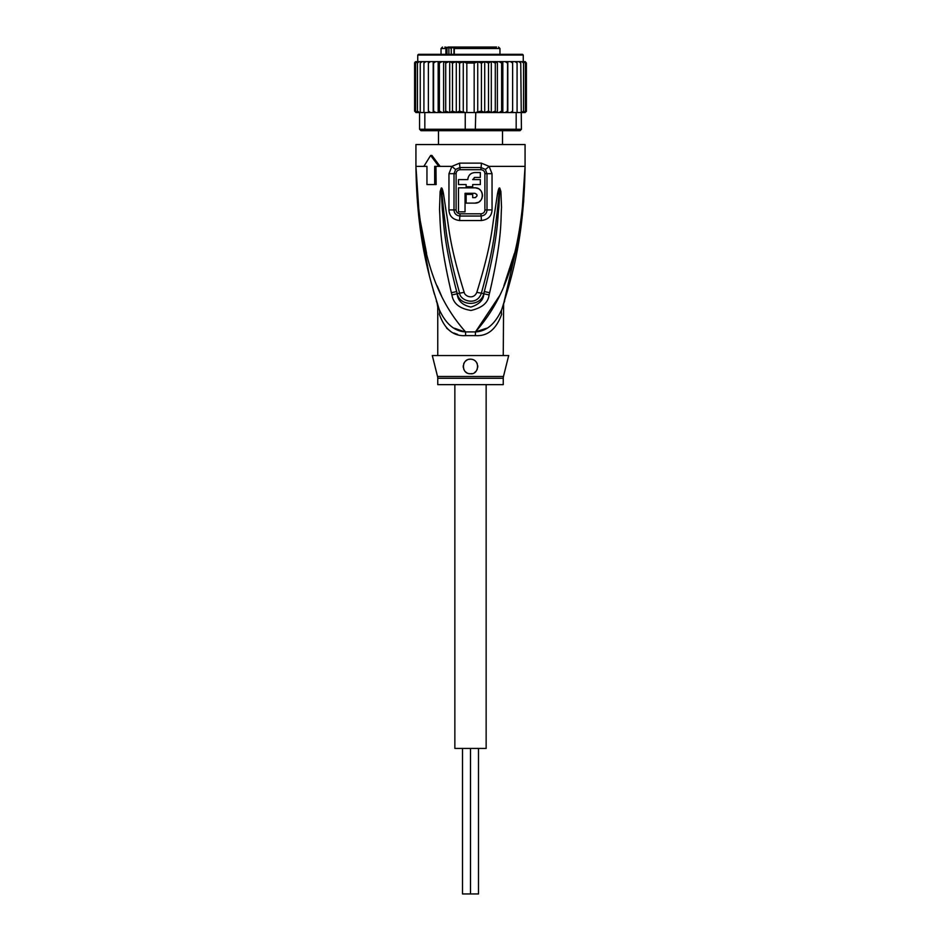 <?xml version="1.0" encoding="UTF-8"?>
<svg xmlns="http://www.w3.org/2000/svg" width="941" height="941" viewBox="0 0 941 941"><rect width="100%" height="100%" fill="white"/><g stroke="black" fill="none" stroke-linecap="round" stroke-linejoin="round"><path stroke-width="1.41" d="M486.144 384.646L486.144 748.436L470.5 748.436L470.5 893.95L462.502 893.95L462.502 748.436M454.856 384.646L454.856 748.436L470.5 748.436L470.5 893.95L478.499 893.95L478.499 748.436M448.069 47.05L445.881 48.509L446.999 48.509L446.999 54.331M459.761 47.05L448.375 47.05L448.892 47.779L444.881 47.05M482.451 47.05L460.337 47.05M441.035 54.331L441.035 48.509L445.881 48.509L445.881 54.331M454.291 54.331L454.291 48.509L499.965 48.509L499.965 54.331M502.518 144.549L502.518 130.717M438.482 144.549L438.482 130.717M485.156 47.05L495.166 47.05M496.542 47.05L456.561 47.05M448.916 47.05L451.609 47.05M476.958 47.05L477.734 47.05M450.88 48.509L450.88 47.05M451.257 54.331L451.257 47.779L448.892 47.779L448.892 54.331M447.528 47.779L446.999 48.509M454.291 48.509L455.221 47.05L453.962 48.509L453.962 54.331M525.278 61.624L526.407 63.059L525.031 61.6L523.255 61.6L523.255 55.048L522.526 54.331L470.5 54.331L514.88 54.331M426.12 54.331L470.5 54.331L418.474 54.331L417.745 55.048L523.255 55.048M497.389 112.532L498.918 112.532L496.625 112.532L497.389 112.532L497.389 61.6L495.284 63.059L495.284 111.073L491.79 112.532L479.004 112.532L491.308 112.532L491.308 61.6L442.082 61.6L439.376 63.059L439.376 111.073L442.082 112.532L444.375 112.532L445.716 111.073L449.21 112.532L475.758 112.532L475.299 130.717L515.174 130.717L516.174 129.27L521.432 129.27L519.973 130.717L515.174 130.717M490.979 61.6L488.508 63.059L484.709 61.647L481.427 63.059L477.734 61.883L474.17 63.059L466.83 63.059L463.266 61.883L459.573 63.059L456.291 61.647L452.492 63.059L450.021 61.6M433.201 112.532L433.201 61.6L430.484 61.6L428.378 63.059L428.378 111.073L428.496 112.532L435.812 112.532L424.826 112.532L424.826 129.27L419.568 129.27L421.027 130.717L465.701 130.717L465.242 129.27L516.174 129.27L516.174 112.532L507.599 112.532L512.504 112.532L512.622 111.073L510.516 112.532M465.701 130.717L475.299 130.717M465.242 112.532L465.242 129.27L424.826 129.27L425.826 130.717M424.826 112.532L419.568 112.532L419.568 129.27M520.749 63.059L518.762 61.6L520.091 61.6L520.749 63.059L521.432 129.27M520.749 112.532L516.174 112.532M479.004 112.532L475.758 112.532M505.188 112.532L502.212 112.532L507.599 112.532L507.434 111.073L505.188 112.532M461.996 112.532L450.021 112.532L452.492 111.073L456.291 112.485L456.291 61.647M449.692 61.6L449.692 112.532L438.177 112.532L439.376 111.073M428.378 111.073L430.484 112.532M419.333 112.532L418.369 112.532L417.451 111.073L419.568 112.532L416.71 112.532L415.557 111.073L417.298 112.532M418.204 61.6L416.169 61.6L414.593 63.059L414.593 111.073L415.969 112.532L414.593 111.073L416.169 112.532L418.204 112.532M415.969 112.532L417.745 112.532M522.796 112.532L525.278 112.508M525.031 112.532L526.407 111.073L525.031 112.532L523.255 112.532M526.36 111.438L524.831 112.532M523.702 112.532L525.443 111.073L523.702 112.532L521.455 112.532L522.631 112.532L523.549 111.073L521.667 112.532M433.401 112.532L433.566 111.073L435.812 112.532L438.177 112.532L438.177 61.6L435.812 61.6L433.566 63.059L433.566 111.073M498.918 112.532L502.212 112.532L501.624 111.073L498.918 112.532M491.308 112.532L496.625 112.532L495.284 111.073M476.722 112.132L481.427 111.073L484.709 112.485L488.508 111.073L490.979 112.532M474.17 63.059L474.17 112.532M466.83 63.059L466.83 112.532M459.573 63.059L459.573 111.073L463.266 112.261L463.266 61.883M463.266 112.261L464.278 112.132M456.291 112.485L459.573 111.073M484.709 112.485L484.709 61.647M488.508 63.059L488.508 111.073M481.427 63.059L481.427 111.073M477.734 112.261L477.734 61.883M452.492 63.059L452.492 111.073M430.484 61.6L428.496 61.6L428.378 63.059M435.812 61.6L424.309 61.6L423.921 63.059L425.979 61.6M423.921 63.059L423.921 112.532M417.451 111.073L417.451 63.059L419.333 61.6L424.814 61.6L422.238 61.6L420.251 63.059L420.251 112.532M422.238 61.6L420.909 61.6L420.251 63.059M419.333 61.6L418.369 61.6L417.451 63.059M419.545 61.6L417.298 61.6L415.557 63.059L415.557 111.073M417.298 61.6L415.557 63.059M416.169 61.6L414.593 63.059L415.287 61.788M414.64 62.694L414.593 111.073M417.745 55.048L417.745 61.6L415.969 61.6M526.407 63.059L526.407 111.073L526.407 63.059L524.831 61.6L522.796 61.6M523.702 61.6L525.443 63.059L523.702 61.6L516.691 61.6L517.08 63.059L515.021 61.6L507.599 61.6L507.434 111.073M525.443 63.059L525.443 111.073M523.549 63.059L521.667 61.6L522.631 61.6L523.549 63.059L523.549 111.073M518.762 61.6L512.504 61.6L512.622 63.059L510.516 61.6L507.799 61.6L507.799 112.532M517.08 63.059L517.08 112.532M516.691 61.6L515.021 61.6M512.622 63.059L512.622 111.073M512.504 61.6L510.516 61.6M445.716 111.073L445.716 63.059L449.21 61.6M445.716 63.059L444.375 61.6M443.611 112.532L443.611 61.6M442.082 61.6L438.177 61.6M439.376 63.059L438.788 61.6M433.566 63.059L433.401 61.6M507.599 61.6L505.188 61.6L507.434 63.059M502.823 112.532L502.823 61.6L505.188 61.6M502.823 61.6L501.624 63.059L501.624 111.073M502.212 61.6L498.918 61.6L501.624 63.059M497.389 61.6L498.918 61.6M496.625 61.6L491.79 61.6L495.284 63.059M424.814 61.6L428.496 61.6M523.643 202.244L525.066 166.369C524.078 241.519 510.434 281.088 501.753 309.53C495.225 323.939 486.462 331.397 475.464 331.914A14.55 2.176 -90 0 0 475.393 335.608L465.607 335.608C453.468 336.443 444.693 329.291 439.318 314.153C437.212 304.872 437.212 304.872 439.318 314.153A14.55 10.257 -18.5 0 0 439.247 309.53C436.306 300.544 436.306 300.544 439.247 309.53C430.566 281.1 416.91 241.496 415.934 166.369L418.686 216.101M437.753 355.545L437.753 307.272L437.071 302.861L439.247 309.53C445.775 323.927 454.538 331.397 465.536 331.914A14.55 2.176 -90 0 1 465.607 335.608L464.795 335.596M503.247 355.545L503.611 303.837M437.541 376.506A7.281 7.281 -90 0 1 437.753 378.27L503.247 378.27A7.281 7.281 90 0 1 503.459 376.506L508.693 355.545L432.307 355.545L437.541 376.506L503.459 376.506M503.247 378.27L503.247 384.646L437.753 384.646L437.753 378.27M471.959 373.589A7.281 7.281 0 0 1 470.5 373.73C461.09 374.306 461.184 358.709 470.5 359.18L468.806 359.38A7.281 7.281 0 0 1 472.182 359.38M473.793 359.968A7.281 7.281 0 0 1 475.24 360.932M476.44 362.25A7.281 7.281 0 0 1 477.287 363.849M477.722 365.602A7.281 7.281 0 0 1 477.734 367.284M477.381 368.801A7.281 7.281 0 0 1 476.758 370.154M475.875 371.366A7.281 7.281 0 0 1 474.735 372.377M469.359 373.648A7.281 7.281 0 0 1 468.736 373.518M466.995 372.836L467.065 372.871A7.281 7.281 0 0 1 465.689 371.907M464.536 370.625A7.281 7.281 0 0 1 463.725 369.119L464.536 370.625M463.29 367.437A7.281 7.281 0 0 1 463.266 365.661M463.69 363.896A7.281 7.281 0 0 1 464.525 362.309L463.972 363.238M465.713 360.979A7.281 7.281 0 0 1 467.171 359.991L465.713 360.979M463.231 366.225L463.278 367.378M477.769 366.249L477.734 365.661M470.5 359.18C480.78 359.427 478.863 375 470.5 373.73M465.042 193.293L474.864 193.293C477.687 194.752 477.687 196.21 474.864 197.657L472.688 197.657L472.688 194.387L466.136 194.387L466.136 203.115L474.864 203.115C484.744 203.55 484.721 187.424 474.864 187.835L458.49 187.835L458.49 211.843L465.042 211.843L465.042 193.293M466.136 184.565L466.136 186.741L472.688 186.741L472.688 184.565L480.322 184.565L480.322 179.613L472.688 179.613L474.864 177.437L480.322 177.437L480.322 172.556L474.864 172.556C470.582 172.968 468.23 175.32 467.806 179.613L458.49 179.613L458.49 184.565L466.136 184.565M474.864 193.293L476.758 194.387M477.016 195.105L477.016 195.857M475.617 197.528L474.864 197.657M474.864 203.115L478.075 202.409M479.169 201.786L480.545 200.586M481.486 199.292L482.133 197.822M482.451 196.375L482.462 194.705M482.168 193.223L481.486 191.658M480.475 190.282L479.075 189.094M478.216 188.612L475.546 187.871M474.217 177.531L474.864 177.437M474.864 172.556L473.288 172.732M471.888 173.215L471.218 173.579M470.676 173.932L469.347 175.214M467.995 178.002L467.806 179.613M502.435 307.484L503.164 305.237M503.647 303.72L520.538 230.18M501.8 309.377L501.753 309.53A14.55 10.257 -161.5 0 0 501.682 314.153C503.788 304.872 503.788 304.872 501.682 314.153C496.295 329.291 487.532 336.443 475.393 335.608M454.538 328.268L464.466 331.738M446.61 328.127L450.116 330.961M453.833 333.02L457.585 334.408M521.914 214.524L525.066 166.369C522.055 266.091 498.165 305.896 475.464 331.914L486.415 328.303M456.091 209.937L456.103 173.662C456.279 171.356 457.597 170.027 460.078 169.698A3.635 0.729 90 0 0 459.937 167.522L455.644 169.439L454.021 173.673L453.997 209.925C454.209 213.489 456.185 215.524 459.902 216.042A3.635 0.753 -90 0 0 460.02 214.089A3.635 0.753 -90 0 0 460.02 213.819C457.538 213.478 456.232 212.184 456.091 209.937L448.939 209.902L448.963 173.697L451.892 166.369L459.643 163.146L481.357 163.146L489.108 166.369L492.037 173.697L492.061 209.902C491.684 216.148 488.108 219.7 481.322 220.535A7.281 1.506 -90 0 0 481.098 216.042L459.902 216.042A7.281 1.506 -90 0 0 459.679 220.535C452.892 219.7 449.316 216.148 448.939 209.902M460.078 169.698L480.922 169.698C483.415 170.039 484.733 171.356 484.897 173.662L484.909 209.937C484.768 212.196 483.451 213.489 480.98 213.819L460.02 213.819M489.085 294.886C488.25 302.626 482.239 307.813 471.018 310.448C459.584 308.672 453.221 303.484 451.915 294.886L451.351 292.663A7.281 0.753 -12.7 0 0 456.667 291.522L457.314 293.698C459.573 306.472 481.169 306.707 483.686 293.698L484.333 291.522L483.815 293.745C483.568 299.956 479.263 304.402 470.9 307.072C462.313 305.155 457.738 300.708 457.185 293.745L456.667 291.522C443.14 239.567 443.964 222.511 442.305 209.702L441.341 191.764A7.281 0.953 7.2 0 1 440.117 191.529L441.211 188.106A7.281 3.399 51.8 0 0 441.388 188.423L443.987 213.678C446.046 227.228 445.893 243.884 459.62 293.11C459.855 300.579 477.04 306.754 481.38 293.11C495.542 242.096 494.966 226.522 497.048 213.395L499.612 188.423A7.281 3.399 128.3 0 0 499.789 188.106L500.883 191.494A7.281 0.953 172.7 0 1 499.659 191.741L498.871 207.514C497.166 220.018 498.683 235.944 484.333 291.522A7.281 0.753 -167.3 0 0 489.649 292.663L489.085 294.886A7.281 0.776 -167.1 0 1 483.815 293.745L481.38 293.11A7.281 1.082 15.8 0 1 476.84 292.286C492.449 241.766 492.014 226.181 494.59 213.113L497.518 193.611C498.377 189.388 499.083 187.53 499.636 188.035A7.281 3.882 102.6 0 1 499.577 188.365L498.883 193.905L497.518 193.611M441.211 188.106L441.353 188.047A7.281 3.882 77.2 0 0 441.423 188.353L442.117 193.94L443.482 193.646L446.446 213.395C449.01 226.899 449.022 243.543 464.16 292.286A7.281 1.082 164.2 0 1 459.62 293.11L457.185 293.745A7.281 0.776 -12.9 0 1 451.915 294.886M480.922 169.698A3.635 0.729 90 0 1 481.063 167.522L485.356 169.439L486.979 173.673L487.003 209.925C486.791 213.489 484.815 215.524 481.098 216.042A3.635 0.753 -90 0 1 480.98 214.089A3.635 0.753 -90 0 1 480.98 213.819M419.627 224.005L429.39 275.76M433.142 289.793L434.483 294.427M426.602 253.435L419.192 215.313L415.934 166.369C418.945 266.08 442.846 305.931 465.536 331.914L475.464 331.914L499.577 295.733M503.882 285.805L514.386 253.494M437.153 285.888L441.423 295.733M500.883 191.494L501.529 207.479C500.518 220.159 502.741 236.132 489.649 292.663M464.16 292.286C464.878 296.568 473.793 299.92 476.84 292.286M441.353 188.047C441.894 187.494 442.599 189.364 443.482 193.646M451.351 292.663C439 239.814 440.529 222.676 439.518 209.702L440.117 191.529M435.965 166.369L436.142 184.565L426.955 184.565L426.955 166.369L425.179 166.369M434.671 184.565L434.671 166.369L440.106 166.369L431.919 155.453L430.625 155.453L438.788 166.369M485.356 169.439A7.281 1.659 139.8 0 0 489.108 166.369L525.066 166.369L525.066 144.549L415.934 144.549L415.934 166.369L426.955 166.369M423.873 166.369L430.625 155.453M454.127 47.779L451.257 47.779M459.643 163.146A7.281 1.447 90 0 0 459.937 167.522L481.063 167.522A7.281 1.447 90 0 0 481.357 163.146M456.103 173.662L448.963 173.697M484.909 209.937L492.061 209.902M484.897 173.662L492.037 173.697M440.106 166.369L451.892 166.369A7.281 1.659 40.2 0 0 455.644 169.439M481.322 220.535L459.679 220.535M441.035 48.509L442.493 47.05M499.965 48.509L498.507 47.05M504.647 301.026L503.6 303.872M439.247 309.53L437.377 303.814M437.353 303.72L436.353 301.026"/></g></svg>
